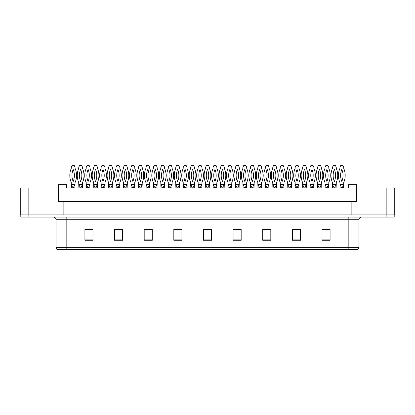 <?xml version="1.0" encoding="UTF-8"?>
<svg xmlns="http://www.w3.org/2000/svg" width="415" height="415" viewBox="0 0 415 415"><rect width="100%" height="100%" fill="white"/><g stroke="black" fill="none" stroke-linecap="round" stroke-linejoin="round"><path stroke-width="0.62" d="M28.832 187.969L20.75 187.969L20.75 214.908L28.832 214.908L28.832 187.969L58.468 187.969L58.468 201.441L63.853 201.441L63.853 214.908M394.25 187.969L394.25 214.908L394.25 187.969L356.532 187.969L356.532 201.441L351.147 201.441L351.147 214.908M356.532 187.969L356.532 184.737L348.45 184.737L348.45 187.969L66.55 187.969L66.55 184.737L58.468 184.737L58.468 187.969M351.147 201.441L70.052 201.441L70.052 214.908M70.052 201.441L63.853 201.441M344.948 201.441L344.948 214.908M394.25 214.908L386.168 214.908L386.168 187.969M358.959 247.345L358.015 249.394L348.18 249.394L348.18 247.345L358.959 247.345L358.959 219.758A2.692 2.692 0 0 1 361.652 217.066M348.18 249.394L56.985 249.394A2.692 2.692 0 0 1 56.041 247.345L56.041 219.758C55.88 218.124 54.982 217.221 53.348 217.066M28.884 217.066L394.198 217.066L394.198 214.908L20.802 214.908L20.802 217.066L28.884 217.066L28.884 214.908M330.081 240.259L330.081 229.485L321.999 229.485L321.999 240.259L330.081 240.259M300.444 240.259L300.444 229.485L292.362 229.485L292.362 240.259L300.444 240.259M270.808 240.259L270.808 229.485L262.726 229.485L262.726 240.259L270.808 240.259M241.177 240.259L241.177 229.485L233.095 229.485L233.095 240.259L241.177 240.259M93.002 240.259L93.002 229.485L84.919 229.485L84.919 240.259L93.002 240.259M122.638 240.259L122.638 229.485L114.556 229.485L114.556 240.259L122.638 240.259M152.274 240.259L152.274 229.485L144.192 229.485L144.192 240.259L152.274 240.259M181.905 240.259L181.905 229.485L173.823 229.485L173.823 240.259L181.905 240.259M211.541 240.259L211.541 229.485L203.459 229.485L203.459 240.259L211.541 240.259M394.198 217.066L394.198 214.908M265.18 229.537L269.221 229.537M295.029 229.537L299.07 229.537M324.878 229.537L328.919 229.537M175.628 229.537L179.669 229.537M145.779 229.537L149.82 229.537M115.93 229.537L119.971 229.537M86.081 229.537L90.122 229.537M235.331 229.537L239.372 229.537M205.482 229.537L209.518 229.537M72.501 187.16L71.292 184.468L71.427 187.969M71.427 187.16L74.928 187.16L74.928 187.969M74.928 187.16L75.063 184.468L73.569 187.16M71.292 184.468L75.063 184.468L75.063 182.579A17.918 17.918 0 0 0 75.063 168.314L75.063 167.224L74.306 165.606L72.044 165.606L71.292 167.224L71.292 168.314A17.918 17.918 0 0 0 71.292 182.579L71.292 184.468M73.175 169.382A15.76 15.76 0 0 0 73.175 181.505A15.76 15.76 0 0 0 73.175 169.382M80.142 187.16L78.751 184.468L78.886 187.969M78.886 187.16L82.388 187.16L82.388 187.969M82.388 187.16L82.523 184.468L81.034 187.16M78.751 184.468L82.523 184.468L82.523 182.579A17.918 17.918 0 0 0 82.523 168.314L82.523 167.224L81.771 165.606L79.504 165.606L78.751 167.224L78.751 168.314A17.918 17.918 0 0 0 78.751 182.579L78.751 184.468M80.64 169.382A15.76 15.76 0 0 0 80.64 181.505A15.76 15.76 0 0 0 80.64 169.382M21.881 187.969L21.881 186.89L50.978 186.89L50.978 187.969M364.022 187.969L364.022 186.89L393.119 186.89L393.119 187.969M87.601 187.16L86.216 184.468L86.351 187.969M86.351 187.16L89.853 187.16L89.853 187.969M88.763 187.16L88.504 187.969M89.853 187.16L89.988 182.579A17.918 17.918 0 0 0 89.988 168.314L89.988 167.224L89.23 165.606L86.968 165.606L86.216 167.224L86.216 168.314A17.918 17.918 0 0 0 86.216 182.579L86.216 184.468L89.988 184.468L88.774 187.16M88.099 169.382A15.76 15.76 0 0 0 88.099 181.505A15.76 15.76 0 0 0 88.099 169.382M102.355 187.16L101.141 184.468L101.276 187.969M101.276 187.16L104.777 187.16L104.777 187.969M104.777 187.16L104.912 184.468L103.418 187.16M101.141 184.468L104.912 184.468L104.912 182.579A17.918 17.918 0 0 0 104.912 168.314L104.912 167.224L104.16 165.606L101.893 165.606L101.141 167.224L101.141 168.314A17.918 17.918 0 0 0 101.141 182.579L101.141 184.468M103.024 169.382A15.76 15.76 0 0 0 103.024 181.505A15.76 15.76 0 0 0 103.024 169.382M117.455 187.16L116.065 184.468L116.2 187.969M116.2 187.16L119.702 187.16L119.702 187.969M119.702 187.16L119.836 184.468L118.342 187.16L118.353 187.969M116.065 184.468L119.836 184.468L119.836 182.579A17.918 17.918 0 0 0 119.836 168.314L119.836 167.224L119.084 165.606L116.817 165.606L116.065 167.224L116.065 168.314A17.918 17.918 0 0 0 116.065 182.579L116.065 184.468M117.948 169.382A15.76 15.76 0 0 0 117.948 181.505A15.76 15.76 0 0 0 117.948 169.382M132.38 187.16L130.99 184.468L131.124 187.969M131.124 187.16L134.626 187.16L134.626 187.969M133.537 187.16L133.277 187.969M134.626 187.16L134.761 182.579A17.918 17.918 0 0 0 134.761 168.314L134.761 167.224L134.009 165.606L131.742 165.606L130.99 167.224L130.99 168.314A17.918 17.918 0 0 0 130.99 182.579L130.99 184.468L134.761 184.468L133.547 187.16M132.878 169.382A15.76 15.76 0 0 0 132.878 181.505A15.76 15.76 0 0 0 132.878 169.382M94.89 187.16L93.676 184.468L93.811 187.969M93.811 187.16L97.312 187.16L97.312 187.969M97.312 187.16L97.447 184.468L95.958 187.16L95.969 187.969M93.676 184.468L97.447 184.468L97.447 182.579A17.918 17.918 0 0 0 97.447 168.314L97.447 167.224L96.695 165.606L94.433 165.606L93.676 167.224L93.676 168.314A17.918 17.918 0 0 0 93.676 182.579L93.676 184.468M95.564 169.382A15.76 15.76 0 0 0 95.564 181.505A15.76 15.76 0 0 0 95.564 169.382M109.991 187.16L108.6 184.468L108.735 187.969M108.735 187.16L112.237 187.16L112.237 187.969M111.153 187.16L110.893 187.969M112.237 187.16L112.372 182.579A17.918 17.918 0 0 0 112.372 168.314L112.372 167.224L111.619 165.606L109.358 165.606L108.6 167.224L108.6 168.314A17.918 17.918 0 0 0 108.6 182.579L108.6 184.468L112.372 184.468L111.163 187.16M110.489 169.382A15.76 15.76 0 0 0 110.489 181.505A15.76 15.76 0 0 0 110.489 169.382M124.739 187.16L123.525 184.468L123.66 187.969M123.66 187.16L127.166 187.16L127.166 187.969M127.166 187.16L127.301 184.468L125.807 187.16M123.525 184.468L127.301 184.468L127.301 182.579A17.918 17.918 0 0 0 127.301 168.314L127.301 167.224L126.544 165.606L124.282 165.606L123.525 167.224L123.525 168.314A17.918 17.918 0 0 0 123.525 182.579L123.525 184.468M125.413 169.382A15.76 15.76 0 0 0 125.413 181.505A15.76 15.76 0 0 0 125.413 169.382M147.128 187.16L145.914 184.468L146.049 187.969M146.049 187.16L149.55 187.16L149.55 187.969M149.55 187.16L149.685 184.468L148.197 187.16L148.207 187.969M145.914 184.468L149.685 184.468L149.685 182.579A17.918 17.918 0 0 0 149.685 168.314L149.685 167.224L148.933 165.606L146.666 165.606L145.914 167.224L145.914 168.314A17.918 17.918 0 0 0 145.914 182.579L145.914 184.468M147.802 169.382A15.76 15.76 0 0 0 147.802 181.505A15.76 15.76 0 0 0 147.802 169.382M162.229 187.16L160.838 184.468L160.973 187.969M160.973 187.16L164.475 187.16L164.475 187.969M163.391 187.16L163.131 187.969M164.475 187.16L164.61 182.579A17.918 17.918 0 0 0 164.61 168.314L164.61 167.224L163.858 165.606L161.591 165.606L160.838 167.224L160.838 168.314A17.918 17.918 0 0 0 160.838 182.579L160.838 184.468L164.61 184.468L163.401 187.16M162.727 169.382A15.76 15.76 0 0 0 162.727 181.505A15.76 15.76 0 0 0 162.727 169.382M176.977 187.16L175.763 184.468L175.898 187.969M175.898 187.16L179.399 187.16L179.399 187.969M179.399 187.16L179.534 184.468L178.045 187.16M175.763 184.468L179.534 184.468L179.534 182.579A17.918 17.918 0 0 0 179.534 168.314L179.534 167.224L178.782 165.606L176.52 165.606L175.763 167.224L175.763 168.314A17.918 17.918 0 0 0 175.763 182.579L175.763 184.468M177.651 169.382A15.76 15.76 0 0 0 177.651 181.505A15.76 15.76 0 0 0 177.651 169.382M139.839 187.16L138.454 184.468L138.589 187.969M138.589 187.16L142.091 187.16L142.091 187.969M141.001 187.16L140.742 187.969M142.091 187.16L142.226 182.579A17.918 17.918 0 0 0 142.226 168.314L142.226 167.224L141.468 165.606L139.207 165.606L138.454 167.224L138.454 168.314A17.918 17.918 0 0 0 138.454 182.579L138.454 184.468L142.226 184.468L141.012 187.16M140.337 169.382A15.76 15.76 0 0 0 140.337 181.505A15.76 15.76 0 0 0 140.337 169.382M154.588 187.16L153.379 184.468L153.514 187.969M153.514 187.16L157.015 187.16L157.015 187.969M157.015 187.16L157.15 184.468L155.656 187.16M153.379 184.468L157.15 184.468L157.15 182.579A17.918 17.918 0 0 0 157.15 168.314L157.15 167.224L156.393 165.606L154.131 165.606L153.379 167.224L153.379 168.314A17.918 17.918 0 0 0 153.379 182.579L153.379 184.468M155.262 169.382A15.76 15.76 0 0 0 155.262 181.505A15.76 15.76 0 0 0 155.262 169.382M169.512 187.16L168.303 184.468L168.438 187.969M168.438 187.16L171.94 187.16L171.94 187.969M171.94 187.16L172.075 184.468L170.581 187.16L170.591 187.969M168.303 184.468L172.075 184.468L172.075 182.579A17.918 17.918 0 0 0 172.075 168.314L172.075 167.224L171.322 165.606L169.055 165.606L168.303 167.224L168.303 168.314A17.918 17.918 0 0 0 168.303 182.579L168.303 184.468M170.186 169.382A15.76 15.76 0 0 0 170.186 181.505A15.76 15.76 0 0 0 170.186 169.382M192.078 187.16L190.687 184.468L190.822 187.969M190.822 187.16L194.324 187.16L194.324 187.969M193.24 187.16L192.98 187.969M194.324 187.16L194.459 182.579A17.918 17.918 0 0 0 194.459 168.314L194.459 167.224L193.706 165.606L191.445 165.606L190.687 167.224L190.687 168.314A17.918 17.918 0 0 0 190.687 182.579L190.687 184.468L194.459 184.468L193.25 187.16M192.576 169.382A15.76 15.76 0 0 0 192.576 181.505A15.76 15.76 0 0 0 192.576 169.382M207.002 187.16L205.612 184.468L205.747 187.969M205.747 187.16L209.253 187.16L209.253 187.969M209.253 187.16L209.388 184.468L207.894 187.16M205.612 184.468L209.388 184.468L209.388 182.579A17.918 17.918 0 0 0 209.388 168.314L209.388 167.224L208.631 165.606L206.369 165.606L205.612 167.224L205.612 168.314A17.918 17.918 0 0 0 205.612 182.579L205.612 184.468M207.5 169.382A15.76 15.76 0 0 0 207.5 181.505A15.76 15.76 0 0 0 207.5 169.382M221.75 187.16L220.541 184.468L220.676 187.969M220.676 187.16L224.178 187.16L224.178 187.969M224.178 187.16L224.313 184.468L222.819 187.16L222.829 187.969M220.541 184.468L224.313 184.468L224.313 182.579A17.918 17.918 0 0 0 224.313 168.314L224.313 167.224L223.555 165.606L221.294 165.606L220.541 167.224L220.541 168.314A17.918 17.918 0 0 0 220.541 182.579L220.541 184.468M222.424 169.382A15.76 15.76 0 0 0 222.424 181.505A15.76 15.76 0 0 0 222.424 169.382M236.851 187.16L235.466 184.468L235.601 187.969M235.601 187.16L239.102 187.16L239.102 187.969M238.013 187.16L237.754 187.969M239.102 187.16L239.237 182.579A17.918 17.918 0 0 0 239.237 168.314L239.237 167.224L238.48 165.606L236.218 165.606L235.466 167.224L235.466 168.314A17.918 17.918 0 0 0 235.466 182.579L235.466 184.468L239.237 184.468L238.023 187.16M237.349 169.382A15.76 15.76 0 0 0 237.349 181.505A15.76 15.76 0 0 0 237.349 169.382M251.599 187.16L250.39 184.468L250.525 187.969M250.525 187.16L254.027 187.16L254.027 187.969M254.027 187.16L254.162 184.468L252.668 187.16M250.39 184.468L254.162 184.468L254.162 182.579A17.918 17.918 0 0 0 254.162 168.314L254.162 167.224L253.409 165.606L251.142 165.606L250.39 167.224L250.39 168.314A17.918 17.918 0 0 0 250.39 182.579L250.39 184.468M252.273 169.382A15.76 15.76 0 0 0 252.273 181.505A15.76 15.76 0 0 0 252.273 169.382M184.613 187.16L183.228 184.468L183.363 187.969M183.363 187.16L186.864 187.16L186.864 187.969M185.775 187.16L185.515 187.969M186.864 187.16L186.999 182.579A17.918 17.918 0 0 0 186.999 168.314L186.999 167.224L186.247 165.606L183.98 165.606L183.228 167.224L183.228 168.314A17.918 17.918 0 0 0 183.228 182.579L183.228 184.468L186.999 184.468L185.785 187.16M185.111 169.382A15.76 15.76 0 0 0 185.111 181.505A15.76 15.76 0 0 0 185.111 169.382M199.366 187.16L198.152 184.468L198.287 187.969M198.287 187.16L201.789 187.16L201.789 187.969M201.789 187.16L201.923 184.468L200.429 187.16M198.152 184.468L201.923 184.468L201.923 182.579A17.918 17.918 0 0 0 201.923 168.314L201.923 167.224L201.171 165.606L198.904 165.606L198.152 167.224L198.152 168.314A17.918 17.918 0 0 0 198.152 182.579L198.152 184.468M200.035 169.382A15.76 15.76 0 0 0 200.035 181.505A15.76 15.76 0 0 0 200.035 169.382M214.467 187.16L213.077 184.468L213.211 187.969M213.211 187.16L216.713 187.16L216.713 187.969M215.624 187.16L215.364 187.969M216.713 187.16L216.848 182.579A17.918 17.918 0 0 0 216.848 168.314L216.848 167.224L216.096 165.606L213.829 165.606L213.077 167.224L213.077 168.314A17.918 17.918 0 0 0 213.077 182.579L213.077 184.468L216.848 184.468L215.634 187.16M214.965 169.382A15.76 15.76 0 0 0 214.965 181.505A15.76 15.76 0 0 0 214.965 169.382M229.215 187.16L228.001 184.468L228.136 187.969M228.136 187.16L231.637 187.16L231.637 187.969M231.637 187.16L231.772 184.468L230.284 187.16M228.001 184.468L231.772 184.468L231.772 182.579A17.918 17.918 0 0 0 231.772 168.314L231.772 167.224L231.02 165.606L228.753 165.606L228.001 167.224L228.001 168.314A17.918 17.918 0 0 0 228.001 182.579L228.001 184.468M229.889 169.382A15.76 15.76 0 0 0 229.889 181.505A15.76 15.76 0 0 0 229.889 169.382M244.316 187.16L242.925 184.468L243.06 187.969M243.06 187.16L246.562 187.16L246.562 187.969M245.478 187.16L245.218 187.969M246.562 187.16L246.697 182.579A17.918 17.918 0 0 0 246.697 168.314L246.697 167.224L245.945 165.606L243.678 165.606L242.925 167.224L242.925 168.314A17.918 17.918 0 0 0 242.925 182.579L242.925 184.468L246.697 184.468L245.488 187.16M244.814 169.382A15.76 15.76 0 0 0 244.814 181.505A15.76 15.76 0 0 0 244.814 169.382M266.7 187.16L265.315 184.468L265.45 187.969M265.45 187.16L268.951 187.16L268.951 187.969M267.862 187.16L267.602 187.969M268.951 187.16L269.086 182.579A17.918 17.918 0 0 0 269.086 168.314L269.086 167.224L268.334 165.606L266.067 165.606L265.315 167.224L265.315 168.314A17.918 17.918 0 0 0 265.315 182.579L265.315 184.468L269.086 184.468L267.872 187.16M267.198 169.382A15.76 15.76 0 0 0 267.198 181.505A15.76 15.76 0 0 0 267.198 169.382M281.453 187.16L280.239 184.468L280.374 187.969M280.374 187.16L283.876 187.16L283.876 187.969M283.876 187.16L284.01 184.468L282.516 187.16M280.239 184.468L284.01 184.468L284.01 182.579A17.918 17.918 0 0 0 284.01 168.314L284.01 167.224L283.258 165.606L280.991 165.606L280.239 167.224L280.239 168.314A17.918 17.918 0 0 0 280.239 182.579L280.239 184.468M282.122 169.382A15.76 15.76 0 0 0 282.122 181.505A15.76 15.76 0 0 0 282.122 169.382M296.554 187.16L295.164 184.468L295.298 187.969M295.298 187.16L298.8 187.16L298.8 187.969M298.8 187.16L298.935 184.468L297.441 187.16L297.451 187.969M295.164 184.468L298.935 184.468L298.935 182.579A17.918 17.918 0 0 0 298.935 168.314L298.935 167.224L298.183 165.606L295.916 165.606L295.164 167.224L295.164 168.314A17.918 17.918 0 0 0 295.164 182.579L295.164 184.468M297.052 169.382A15.76 15.76 0 0 0 297.052 181.505A15.76 15.76 0 0 0 297.052 169.382M311.478 187.16L310.088 184.468L310.223 187.969M310.223 187.16L313.724 187.16L313.724 187.969M313.724 187.16L313.859 184.468L312.37 187.16M310.088 184.468L313.859 184.468L313.859 182.579A17.918 17.918 0 0 0 313.859 168.314L313.859 167.224L313.107 165.606L310.84 165.606L310.088 167.224L310.088 168.314A17.918 17.918 0 0 0 310.088 182.579L310.088 184.468M311.976 169.382A15.76 15.76 0 0 0 311.976 181.505A15.76 15.76 0 0 0 311.976 169.382M326.226 187.16L325.012 184.468L325.147 187.969M325.147 187.16L328.649 187.16L328.649 187.969M328.649 187.16L328.784 184.468L327.295 187.16L327.305 187.969M325.012 184.468L328.784 184.468L328.784 182.579A17.918 17.918 0 0 0 328.784 168.314L328.784 167.224L328.032 165.606L325.77 165.606L325.012 167.224L325.012 168.314A17.918 17.918 0 0 0 325.012 182.579L325.012 184.468M326.901 169.382A15.76 15.76 0 0 0 326.901 181.505A15.76 15.76 0 0 0 326.901 169.382M341.327 187.16L339.937 184.468L340.072 187.969M340.072 187.16L343.573 187.16L343.573 187.969M342.489 187.16L342.23 187.969M343.573 187.16L343.708 182.579A17.918 17.918 0 0 0 343.708 168.314L343.708 167.224L342.956 165.606L340.694 165.606L339.937 167.224L339.937 168.314A17.918 17.918 0 0 0 339.937 182.579L339.937 184.468L343.708 184.468L342.5 187.16M341.825 169.382A15.76 15.76 0 0 0 341.825 181.505A15.76 15.76 0 0 0 341.825 169.382M259.24 187.16L257.85 184.468L257.985 187.969M257.985 187.16L261.486 187.16L261.486 187.969M261.486 187.16L261.621 184.468L260.132 187.16M257.85 184.468L261.621 184.468L261.621 182.579A17.918 17.918 0 0 0 261.621 168.314L261.621 167.224L260.869 165.606L258.607 165.606L257.85 167.224L257.85 168.314A17.918 17.918 0 0 0 257.85 182.579L257.85 184.468M259.738 169.382A15.76 15.76 0 0 0 259.738 181.505A15.76 15.76 0 0 0 259.738 169.382M273.988 187.16L272.774 184.468L272.909 187.969M272.909 187.16L276.411 187.16L276.411 187.969M276.411 187.16L276.546 184.468L275.057 187.16L275.067 187.969M272.774 184.468L276.546 184.468L276.546 182.579A17.918 17.918 0 0 0 276.546 168.314L276.546 167.224L275.793 165.606L273.532 165.606L272.774 167.224L272.774 168.314A17.918 17.918 0 0 0 272.774 182.579L272.774 184.468M274.663 169.382A15.76 15.76 0 0 0 274.663 181.505A15.76 15.76 0 0 0 274.663 169.382M289.089 187.16L287.699 184.468L287.834 187.969M287.834 187.16L291.34 187.16L291.34 187.969M290.251 187.16L289.992 187.969M291.34 187.16L291.475 182.579A17.918 17.918 0 0 0 291.475 168.314L291.475 167.224L290.718 165.606L288.456 165.606L287.699 167.224L287.699 168.314A17.918 17.918 0 0 0 287.699 182.579L287.699 184.468L291.475 184.468L290.261 187.16M289.587 169.382A15.76 15.76 0 0 0 289.587 181.505A15.76 15.76 0 0 0 289.587 169.382M303.837 187.16L302.628 184.468L302.763 187.969M302.763 187.16L306.265 187.16L306.265 187.969M306.265 187.16L306.4 184.468L304.906 187.16M302.628 184.468L306.4 184.468L306.4 182.579A17.918 17.918 0 0 0 306.4 168.314L306.4 167.224L305.642 165.606L303.381 165.606L302.628 167.224L302.628 168.314A17.918 17.918 0 0 0 302.628 182.579L302.628 184.468M304.511 169.382A15.76 15.76 0 0 0 304.511 181.505A15.76 15.76 0 0 0 304.511 169.382M318.938 187.16L317.553 184.468L317.688 187.969M317.688 187.16L321.189 187.16L321.189 187.969M320.1 187.16L319.841 187.969M321.189 187.16L321.324 182.579A17.918 17.918 0 0 0 321.324 168.314L321.324 167.224L320.567 165.606L318.305 165.606L317.553 167.224L317.553 168.314A17.918 17.918 0 0 0 317.553 182.579L317.553 184.468L321.324 184.468L320.11 187.16M319.436 169.382A15.76 15.76 0 0 0 319.436 181.505A15.76 15.76 0 0 0 319.436 169.382M333.686 187.16L332.477 184.468L332.612 187.969M332.612 187.16L336.114 187.16L336.114 187.969M336.114 187.16L336.249 184.468L334.755 187.16M332.477 184.468L336.249 184.468L336.249 182.579A17.918 17.918 0 0 0 336.249 168.314L336.249 167.224L335.496 165.606L333.229 165.606L332.477 167.224L332.477 168.314A17.918 17.918 0 0 0 332.477 182.579L332.477 184.468M334.36 169.382A15.76 15.76 0 0 0 334.36 181.505A15.76 15.76 0 0 0 334.36 169.382M348.18 217.066L348.18 219.758L56.041 219.758M358.959 219.758L348.18 219.758L348.18 247.345L66.82 247.345L66.82 249.394M56.041 247.345L66.82 247.345L66.82 217.066M386.116 217.066L386.116 214.908M211.541 239.886L203.459 239.886M181.905 239.886L173.823 239.886M152.274 239.886L144.192 239.886M122.638 239.886L114.556 239.886M93.002 239.886L84.919 239.886M241.177 239.886L233.095 239.886M270.808 239.886L262.726 239.886M300.444 239.886L292.362 239.886M330.081 239.886L321.999 239.886M72.77 187.16L72.77 187.969M73.58 187.16L73.58 187.969M80.235 187.16L80.235 187.969M81.044 187.16L81.044 187.969M87.695 187.16L87.695 187.969M102.619 187.16L102.619 187.969M103.428 187.16L103.428 187.969M117.549 187.16L117.549 187.969M132.473 187.16L132.473 187.969M95.16 187.16L95.16 187.969M110.084 187.16L110.084 187.969M125.008 187.16L125.008 187.969M125.818 187.16L125.818 187.969M147.398 187.16L147.398 187.969M162.322 187.16L162.322 187.969M177.247 187.16L177.247 187.969M178.056 187.16L178.056 187.969M139.933 187.16L139.933 187.969M154.857 187.16L154.857 187.969M155.667 187.16L155.667 187.969M169.782 187.16L169.782 187.969M192.171 187.16L192.171 187.969M207.095 187.16L207.095 187.969M207.905 187.16L207.905 187.969M222.02 187.16L222.02 187.969M236.944 187.16L236.944 187.969M251.869 187.16L251.869 187.969M252.678 187.16L252.678 187.969M184.706 187.16L184.706 187.969M199.636 187.16L199.636 187.969M200.44 187.16L200.44 187.969M214.56 187.16L214.56 187.969M229.485 187.16L229.485 187.969M230.294 187.16L230.294 187.969M244.409 187.16L244.409 187.969M266.793 187.16L266.793 187.969M281.723 187.16L281.723 187.969M282.527 187.16L282.527 187.969M296.647 187.16L296.647 187.969M311.572 187.16L311.572 187.969M312.381 187.16L312.381 187.969M326.496 187.16L326.496 187.969M341.421 187.16L341.421 187.969M259.334 187.16L259.334 187.969M260.143 187.16L260.143 187.969M274.258 187.16L274.258 187.969M289.182 187.16L289.182 187.969M304.107 187.16L304.107 187.969M304.916 187.16L304.916 187.969M319.031 187.16L319.031 187.969M333.956 187.16L333.956 187.969M334.765 187.16L334.765 187.969"/></g></svg>
